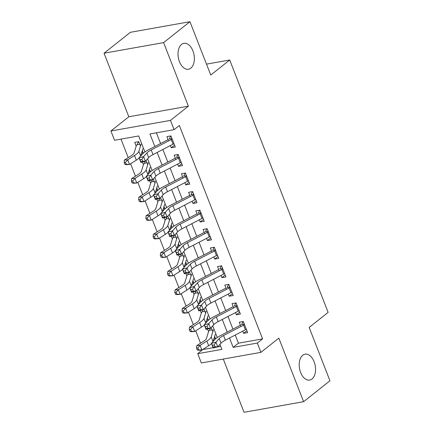 <?xml version="1.0" encoding="UTF-8"?>
<svg xmlns="http://www.w3.org/2000/svg" width="434" height="434" viewBox="0 0 434 434"><rect width="100%" height="100%" fill="white"/><g stroke="black" fill="none" stroke-linecap="round" stroke-linejoin="round"><path stroke-width="0.65" d="M190.819 68.154A13.156 7.975 -100.1 0 1 188.492 69.228A13.156 7.975 -100.1 0 1 178.797 59.697A13.156 7.975 -100.1 0 1 181.558 44.404A13.156 7.975 -100.1 0 1 183.88 43.324A13.156 7.975 -100.1 0 1 193.575 52.861A13.156 7.975 -100.1 0 1 190.819 68.154M312.008 378.99A13.156 7.975 -100.1 0 1 309.681 380.07A13.156 7.975 -100.1 0 1 299.986 370.533A13.156 7.975 -100.1 0 1 302.748 355.24A13.156 7.975 -100.1 0 1 305.069 354.166A13.156 7.975 -100.1 0 1 314.764 363.697A13.156 7.975 -100.1 0 1 312.008 378.99M144.913 151.965L138.679 135.967L114.533 140.269L110.914 130.992L170.475 120.386L174.094 129.663L149.947 133.96L154.84 146.513M128.827 116.773L188.389 106.167L163.607 42.608L189.951 21.7L130.39 32.306L104.046 53.214L128.827 116.773L110.914 130.992M223.288 359.054L244.049 412.3L303.61 401.694L278.829 338.135L260.915 352.354L201.354 362.96L197.736 353.677L221.882 349.381L219.94 344.395M202.949 349.359L197.736 353.677M120.983 139.119L128.204 157.634M130.601 163.786L135.435 176.193M137.833 182.345L142.672 194.752M145.07 200.899L149.909 213.306M152.307 219.458L157.141 231.864M159.538 238.016L164.377 250.423M166.775 256.575L171.614 268.982M174.012 275.129L178.846 287.536M181.244 293.688L186.083 306.095M188.481 312.247L193.32 324.654M195.718 330.806L200.551 343.213M163.607 42.608L104.046 53.214M189.951 21.7L210.756 75.055L229.722 60L328.12 312.382L309.154 327.431L329.954 380.786L303.61 401.694M170.405 145.553L171.262 147.761L175.287 147.045L170.947 135.913L166.922 136.629L168.593 140.914M177.636 164.112L178.499 166.32L182.524 165.604L178.184 154.466L174.159 155.182L175.83 159.468M184.873 182.665L185.736 184.873L189.761 184.157L185.416 173.025L181.396 173.741L183.067 178.027M192.11 201.224L192.973 203.432L196.993 202.716L192.653 191.584L188.627 192.3L190.298 196.586M199.342 219.783L200.204 221.991L204.23 221.275L199.89 210.137L195.864 210.859L197.535 215.145M206.579 238.342L207.441 240.55L211.466 239.834L207.126 228.696L203.101 229.412L204.772 233.698M213.816 256.895L214.678 259.103L218.698 258.387L214.358 247.255L210.333 247.971L212.004 252.257M221.052 275.454L221.91 277.662L225.935 276.946L221.595 265.814L217.57 266.53L219.241 270.816M228.284 294.013L229.147 296.221L233.172 295.505L228.832 284.368L224.807 285.084L226.477 289.375M235.521 312.567L236.384 314.78L240.403 314.059L236.063 302.927L232.038 303.643L233.709 307.928M207.517 329.059L208.542 331.684M200.28 310.5L201.305 313.126M193.049 291.946L194.069 294.567M185.812 273.387L186.837 276.013M178.575 254.829L179.6 257.454M171.343 236.27L172.363 238.895M164.106 217.716L165.132 220.336M156.869 199.157L157.895 201.783M149.638 180.598L150.658 183.224M142.401 162.045L143.426 164.665M203.003 349.5L213.127 347.694M217.396 346.934L220.7 346.348M213.94 338.618L215.443 338.352L214.651 336.312M212.839 331.674L211.217 327.507M206.703 320.064L208.212 319.793L207.414 317.753M205.607 313.115L203.98 308.948M199.472 301.505L200.975 301.239L200.177 299.194M198.371 294.556L196.748 290.389M192.235 282.946L193.738 282.68L192.946 280.641M191.134 275.997L189.512 271.836M184.998 264.387L186.506 264.122L185.709 262.082M183.897 257.443L182.275 253.277M177.766 245.834L179.269 245.563L178.472 243.523M176.665 238.884L175.038 234.718M170.529 227.275L172.032 227.009L171.24 224.964M169.428 220.326L167.806 216.159M163.292 208.716L164.801 208.45L164.003 206.41M162.191 201.767L160.569 197.606M156.061 190.163L157.564 189.891L156.766 187.851M154.96 183.213L153.332 179.047M148.824 171.604L150.327 171.332L149.529 169.293M147.723 164.654L146.101 160.488M141.587 153.045L143.09 152.779L142.298 150.734M140.486 146.095L138.75 141.641L134.724 142.357L136.189 146.112M235.239 335.037L238.423 343.191L262.57 338.889L179.361 125.48L174.094 129.663M156.397 132.815L160.575 143.529M162.891 149.459L167.812 162.088M170.123 168.018L175.048 180.642M177.36 186.577L182.28 199.201M184.596 205.13L189.517 217.759M191.828 223.689L196.754 236.318M199.065 242.248L203.985 254.872M206.302 260.807L211.222 273.431M213.533 279.36L218.459 291.99M220.77 297.919L225.691 310.549M228.007 316.478L232.928 329.102M242.758 331.126L243.615 333.334L247.64 332.618L243.3 321.486L239.275 322.202L240.946 326.487M229.722 60L206.497 64.134M188.389 106.167L170.475 120.386M262.57 338.889L257.302 343.072L260.915 352.354M217.266 337.538L212.703 325.836M210.034 318.979L205.472 307.277M202.797 300.426L198.235 288.719M195.56 281.867L190.998 270.165M188.329 263.308L183.761 251.606M181.092 244.754L176.529 233.047M173.855 226.195L169.293 214.494M166.618 207.636L162.056 195.935M159.387 189.078L154.824 177.376M152.15 170.524L147.587 158.817M229.505 338.015L233.15 347.374L257.302 343.072M157.151 152.442L162.077 165.072M164.388 171.001L169.309 183.625M171.625 189.56L176.546 202.184M178.857 208.114L183.783 220.743M186.094 226.673L191.014 239.297M193.331 245.232L198.251 257.856M200.562 263.785L205.488 276.415M207.799 282.344L212.72 294.974M215.036 300.903L219.957 313.527M222.268 319.462L227.194 332.086M238.423 343.191L233.15 347.374M246.903 330.724L243.615 333.334M239.666 312.171L236.384 314.78M232.434 293.612L229.147 296.221M225.197 275.053L221.91 277.662M217.96 256.499L214.678 259.103M210.729 237.941L207.441 240.55M203.492 219.382L200.204 221.991M196.255 200.823L192.973 203.432M189.023 182.269L185.736 184.873M181.786 163.71L178.499 166.32M174.549 145.151L171.262 147.761M241.825 324.138L243.083 321.523M246.322 329.243A7.194 1.779 158.7 0 1 245.389 329.759L225.365 340.169A10.28 2.539 -21.3 0 0 221.031 343.169L217.759 346.842L213.251 348.003L211.439 343.365L214.716 339.692A15.418 3.808 158.7 0 1 221.215 335.194L240.441 325.196M244.516 324.599A7.194 1.779 158.7 0 1 243.582 325.115L223.559 335.531A10.28 2.539 -21.3 0 0 219.224 338.525L215.953 342.204L217.759 346.842L214.993 346.777L214.271 344.921L212.465 345.383L213.192 347.243L214.993 346.777M244.326 324.122L241.532 324.621M212.465 345.383L211.439 343.365L215.953 342.204L214.271 344.921M213.192 347.243L213.251 348.003M212.134 329.856L209.427 330.339L210.376 328.321M209.427 330.339A7.194 1.779 -21.3 0 0 208.645 331.337L206.427 338.58A10.28 2.539 158.7 0 1 203.53 341.325L196.759 345.621L200.096 345.383L206.866 341.086A15.418 3.808 -21.3 0 0 211.212 336.974L213.436 329.731M197.839 347.992L196.499 348.084L197.226 349.94L198.56 349.847L197.839 347.992L200.096 345.383L201.908 350.026L208.678 345.73A15.418 3.808 -21.3 0 0 211.532 343.598M213.034 341.58L215.242 334.37M198.56 349.847L201.908 350.026L198.566 350.26L197.226 349.94M196.499 348.084L196.759 345.621M234.588 305.585L235.846 302.965M239.091 310.684A7.194 1.779 158.7 0 1 238.157 311.2L218.128 321.61A10.28 2.539 -21.3 0 0 213.799 324.61L210.523 328.283L206.014 329.449L204.208 324.806L207.479 321.133A15.418 3.808 158.7 0 1 213.978 316.636L233.21 306.637M237.279 306.046A7.194 1.779 158.7 0 1 236.346 306.561L216.322 316.972A10.28 2.539 -21.3 0 0 211.987 319.972L208.716 323.645L210.523 328.283L207.756 328.218L207.034 326.363L205.233 326.829L205.955 328.684L207.756 328.218M237.094 305.563L234.295 306.062M205.233 326.829L204.208 324.806L208.716 323.645L207.034 326.363M205.955 328.684L206.014 329.449M227.356 287.026L228.609 284.406M231.854 292.125A7.194 1.779 158.7 0 1 230.921 292.641L210.897 303.057A10.28 2.539 -21.3 0 0 206.562 306.051L203.291 309.724L198.777 310.89L196.971 306.252L200.242 302.574A15.418 3.808 158.7 0 1 206.741 298.082L225.973 288.078M230.047 287.487A7.194 1.779 158.7 0 1 229.109 288.002L209.085 298.413A10.28 2.539 -21.3 0 0 204.756 301.413L201.479 305.086L203.291 309.724L200.524 309.659L199.797 307.804L197.996 308.27L198.718 310.126L200.524 309.659M229.857 287.004L227.058 287.503M197.996 308.27L196.971 306.252L201.479 305.086L199.797 307.804M198.718 310.126L198.777 310.89M220.119 268.467L221.378 265.852M224.617 273.566A7.194 1.779 158.7 0 1 223.684 274.082L203.66 284.498A10.28 2.539 -21.3 0 0 199.325 287.492L196.054 291.171L191.546 292.332L189.734 287.693L193.011 284.02A15.418 3.808 158.7 0 1 199.51 279.523L218.736 269.525M222.81 268.928A7.194 1.779 158.7 0 1 221.877 269.443L201.853 279.859A10.28 2.539 -21.3 0 0 197.519 282.854L194.242 286.527L196.054 291.171L193.287 291.106L192.566 289.25L190.759 289.711L191.486 291.567L193.287 291.106M222.62 268.451L219.826 268.95M190.759 289.711L189.734 287.693L194.242 286.527L192.566 289.25M191.486 291.567L191.546 292.332M212.882 249.913L214.141 247.293M217.385 255.013A7.194 1.779 158.7 0 1 216.447 255.528L196.423 265.939A10.28 2.539 -21.3 0 0 192.094 268.939L188.817 272.612L184.309 273.773L182.502 269.134L185.774 265.462A15.418 3.808 158.7 0 1 192.273 260.964L211.504 250.966M215.573 250.369A7.194 1.779 158.7 0 1 214.64 250.89L194.616 261.301A10.28 2.539 -21.3 0 0 190.282 264.295L187.011 267.973L188.817 272.612L186.05 272.547L185.329 270.691L183.522 271.158L184.249 273.013L186.05 272.547M215.389 249.892L212.589 250.391M183.522 271.158L182.502 269.134L187.011 267.973L185.329 270.691M184.249 273.013L184.309 273.773M204.897 311.297L202.19 311.78L203.139 309.767M202.19 311.78A7.194 1.779 -21.3 0 0 201.414 312.778L199.19 320.021A10.28 2.539 158.7 0 1 196.293 322.766L189.522 327.062L192.859 326.829L199.629 322.533A15.418 3.808 -21.3 0 0 203.98 318.42L206.199 311.178M190.602 329.433L189.267 329.525L189.989 331.381L191.323 331.288L190.602 329.433L192.859 326.829L194.671 331.467L201.441 327.171A15.418 3.808 -21.3 0 0 204.3 325.044M205.797 323.021L208.005 315.816M191.323 331.288L194.671 331.467L191.329 331.701L189.989 331.381M189.267 329.525L189.522 327.062M197.66 292.738L194.953 293.221L195.902 291.209M194.953 293.221A7.194 1.779 -21.3 0 0 194.177 294.225L191.953 301.467A10.28 2.539 158.7 0 1 189.056 304.207L182.285 308.503L185.627 308.27L192.398 303.974A15.418 3.808 -21.3 0 0 196.743 299.861L198.962 292.619M183.365 310.874L182.03 310.966L182.752 312.827L184.092 312.73L183.365 310.874L185.627 308.27L187.434 312.909L194.204 308.612A15.418 3.808 -21.3 0 0 197.063 306.485M198.56 304.462L200.774 297.257M184.092 312.73L187.434 312.909L184.097 313.142L182.752 312.827M182.03 310.966L182.285 308.503M190.428 274.185L187.721 274.662L188.671 272.65M187.721 274.662A7.194 1.779 -21.3 0 0 186.94 275.666L184.721 282.908A10.28 2.539 158.7 0 1 181.824 285.648L175.054 289.945L178.39 289.711L185.161 285.415A15.418 3.808 -21.3 0 0 189.506 281.303L191.73 274.06M176.133 292.315L174.793 292.413L175.52 294.268L176.855 294.176L176.133 292.315L178.39 289.711L180.197 294.35L186.967 290.053A15.418 3.808 -21.3 0 0 189.826 287.926M191.329 285.903L193.537 278.699M176.855 294.176L180.197 294.35L176.86 294.588L175.52 294.268M174.793 292.413L175.054 289.945M183.191 255.626L180.484 256.109L181.434 254.091M180.484 256.109A7.194 1.779 -21.3 0 0 179.709 257.107L177.484 264.349A10.28 2.539 158.7 0 1 174.587 267.094L167.817 271.391L171.153 271.158L177.924 266.856A15.418 3.808 -21.3 0 0 182.275 262.744L184.493 255.501M168.897 273.762L167.562 273.854L168.283 275.709L169.618 275.617L168.897 273.762L171.153 271.158L172.965 275.796L179.736 271.5A15.418 3.808 -21.3 0 0 182.589 269.373M184.092 267.349L186.3 260.145M169.618 275.617L172.965 275.796L169.623 276.029L168.283 275.709M167.562 273.854L167.817 271.391M205.651 231.355L206.904 228.734M210.148 236.454A7.194 1.779 158.7 0 1 209.215 236.969L189.191 247.38A10.28 2.539 -21.3 0 0 184.857 250.38L181.586 254.053L177.072 255.219L175.265 250.575L178.537 246.903A15.418 3.808 158.7 0 1 185.036 242.405L204.268 232.407M208.342 231.816A7.194 1.779 158.7 0 1 207.403 232.331L187.379 242.742A10.28 2.539 -21.3 0 0 183.05 245.742L179.774 249.414L181.586 254.053L178.819 253.988L178.092 252.132L176.291 252.599L177.012 254.454L178.819 253.988M208.152 231.333L205.353 231.832M176.291 252.599L175.265 250.575L179.774 249.414L178.092 252.132M177.012 254.454L177.072 255.219M175.954 237.067L173.247 237.55L174.197 235.537M173.247 237.55A7.194 1.779 -21.3 0 0 172.472 238.548L170.247 245.796A10.28 2.539 158.7 0 1 167.35 248.536L160.58 252.832L163.922 252.599L170.692 248.302A15.418 3.808 -21.3 0 0 175.038 244.19L177.256 236.948M161.66 255.203L160.325 255.295L161.047 257.15L162.387 257.058L161.66 255.203L163.922 252.599L165.728 257.237L172.499 252.941A15.418 3.808 -21.3 0 0 175.358 250.814M176.855 248.791L179.068 241.586M162.387 257.058L165.728 257.237L162.392 257.471L161.047 257.15M160.325 255.295L160.58 252.832M198.414 212.796L199.673 210.181M202.911 217.895A7.194 1.779 158.7 0 1 201.978 218.411L181.954 228.827A10.28 2.539 -21.3 0 0 177.62 231.821L174.349 235.494L169.84 236.66L168.029 232.022L171.305 228.344A15.418 3.808 158.7 0 1 177.804 223.852L197.031 213.853M201.105 213.257A7.194 1.779 158.7 0 1 200.172 213.772L180.148 224.188A10.28 2.539 -21.3 0 0 175.813 227.183L172.537 230.855L174.349 235.494L171.582 235.429L170.86 233.573L169.054 234.04L169.775 235.895L171.582 235.429M200.915 212.779L198.121 213.273M169.054 234.04L168.029 232.022L172.537 230.855L170.86 233.573M169.775 235.895L169.84 236.66M168.723 218.508L166.016 218.991L166.965 216.978M166.016 218.991A7.194 1.779 -21.3 0 0 165.235 219.995L163.016 227.237A10.28 2.539 158.7 0 1 160.119 229.977L153.348 234.273L156.685 234.04L163.455 229.743A15.418 3.808 -21.3 0 0 167.801 225.631L170.025 218.389M154.423 236.644L153.088 236.742L153.815 238.597L155.15 238.499L154.423 236.644L156.685 234.04L158.491 238.678L165.262 234.382A15.418 3.808 -21.3 0 0 168.121 232.255M169.623 230.232L171.831 223.027M155.15 238.499L158.491 238.678L155.155 238.912L153.815 238.597M153.088 236.742L153.348 234.273M191.177 194.237L192.436 191.622M195.68 199.336A7.194 1.779 158.7 0 1 194.741 199.857L174.718 210.268A10.28 2.539 -21.3 0 0 170.388 213.262L167.112 216.94L162.604 218.101L160.797 213.463L164.068 209.79A15.418 3.808 158.7 0 1 170.567 205.293L189.799 195.295M193.868 194.698A7.194 1.779 158.7 0 1 192.935 195.213L172.911 205.629A10.28 2.539 -21.3 0 0 168.576 208.624L165.305 212.302L167.112 216.94L164.345 216.875L163.623 215.02L161.817 215.481L162.544 217.336L164.345 216.875M193.683 194.22L190.884 194.72M161.817 215.481L160.797 213.463L165.305 212.302L163.623 215.02M162.544 217.336L162.604 218.101M161.486 199.955L158.779 200.432L159.728 198.419M158.779 200.432A7.194 1.779 -21.3 0 0 157.998 201.436L155.779 208.678A10.28 2.539 158.7 0 1 152.882 211.418L146.112 215.72L149.448 215.481L156.218 211.184A15.418 3.808 -21.3 0 0 160.569 207.072L162.788 199.83M147.191 218.09L145.857 218.183L146.578 220.038L147.913 219.946L147.191 218.09L149.448 215.481L151.26 220.125L158.03 215.823A15.418 3.808 -21.3 0 0 160.884 213.696M162.387 211.678L164.594 204.468M147.913 219.946L151.26 220.125L147.918 220.358L146.578 220.038M145.857 218.183L146.112 215.72M183.945 175.683L185.199 173.063M188.443 180.783A7.194 1.779 158.7 0 1 187.51 181.298L167.486 191.709A10.28 2.539 -21.3 0 0 163.151 194.709L159.875 198.381L155.367 199.542L153.56 194.904L156.831 191.231A15.418 3.808 158.7 0 1 163.33 186.734L182.562 176.736M186.631 176.144A7.194 1.779 158.7 0 1 185.698 176.66L165.674 187.07A10.28 2.539 -21.3 0 0 161.339 190.07L158.068 193.743L159.875 198.381L157.113 198.316L156.386 196.461L154.585 196.927L155.307 198.783L157.113 198.316M186.446 175.661L183.647 176.161M154.585 196.927L153.56 194.904L158.068 193.743L156.386 196.461M155.307 198.783L155.367 199.542M154.249 181.396L151.542 181.879L152.491 179.86M151.542 181.879A7.194 1.779 -21.3 0 0 150.766 182.877L148.542 190.119A10.28 2.539 158.7 0 1 145.645 192.864L138.875 197.161L142.216 196.927L148.987 192.631A15.418 3.808 -21.3 0 0 153.332 188.519L155.551 181.271M139.954 199.531L138.62 199.624L139.341 201.479L140.676 201.387L139.954 199.531L142.216 196.927L144.023 201.566L150.793 197.269A15.418 3.808 -21.3 0 0 153.652 195.143M155.15 193.119L157.363 185.915M140.676 201.387L144.023 201.566L140.687 201.799L139.341 201.479M138.62 199.624L138.875 197.161M176.709 157.124L177.967 154.504M181.206 162.224A7.194 1.779 158.7 0 1 180.273 162.739L160.249 173.155A10.28 2.539 -21.3 0 0 155.914 176.15L152.643 179.822L148.135 180.989L146.323 176.35L149.6 172.672A15.418 3.808 158.7 0 1 156.099 168.18L175.325 158.177M179.399 157.585A7.194 1.779 158.7 0 1 178.466 158.101L158.443 168.511A10.28 2.539 -21.3 0 0 154.108 171.511L150.831 175.184L152.643 179.822L149.876 179.757L149.155 177.902L147.348 178.369L148.07 180.224L149.876 179.757M179.209 157.103L176.416 157.602M147.348 178.369L146.323 176.35L150.831 175.184L149.155 177.902M148.07 180.224L148.135 180.989M147.012 162.837L144.31 163.32L145.254 161.307M144.31 163.32A7.194 1.779 -21.3 0 0 143.529 164.323L141.31 171.566A10.28 2.539 158.7 0 1 138.413 174.305L131.643 178.602L134.979 178.369L141.75 174.072A15.418 3.808 -21.3 0 0 146.095 169.96L148.319 162.717M132.717 180.973L131.383 181.065L132.11 182.92L133.444 182.828L132.717 180.973L134.979 178.369L136.786 183.007L143.556 178.71A15.418 3.808 -21.3 0 0 146.415 176.584M147.918 174.56L150.126 167.356M133.444 182.828L136.786 183.007L133.45 183.24L132.11 182.92M131.383 181.065L131.643 178.602M169.472 138.565L170.73 135.951M173.974 143.665A7.194 1.779 158.7 0 1 173.036 144.18L153.012 154.596A10.28 2.539 -21.3 0 0 148.678 157.591L145.406 161.269L140.898 162.43L139.086 157.792L142.363 154.119A15.418 3.808 158.7 0 1 148.862 149.621L168.088 139.623M172.162 139.026A7.194 1.779 158.7 0 1 171.229 139.542L151.206 149.958A10.28 2.539 -21.3 0 0 146.871 152.952L143.6 156.625L145.406 161.269L142.64 161.198L141.918 159.343L140.111 159.81L140.838 161.665L142.64 161.198M171.978 138.549L169.179 139.043M140.111 159.81L139.086 157.792L143.6 156.625L141.918 159.343M140.838 161.665L140.898 162.43M139.781 144.278L137.073 144.761L138.533 141.679M137.073 144.761A7.194 1.779 -21.3 0 0 136.292 145.764L134.073 153.007A10.28 2.539 158.7 0 1 131.177 155.746L124.406 160.043L127.742 159.81L134.513 155.513A15.418 3.808 -21.3 0 0 138.858 151.401L141.083 144.159M125.486 162.414L124.151 162.511L124.873 164.367L126.207 164.269L125.486 162.414L127.742 159.81L129.554 164.448L136.325 160.151A15.418 3.808 -21.3 0 0 139.178 158.025M140.681 156.001L142.889 148.797M126.207 164.269L129.554 164.448L126.213 164.687L124.873 164.367M124.151 162.511L124.406 160.043M225.365 340.169L223.559 335.531M221.031 343.169L219.224 338.525M245.389 329.759L243.582 325.115M206.866 341.086L208.678 345.73M211.212 336.974L213.013 341.596M218.128 321.61L216.322 316.972M213.799 324.61L211.987 319.972M238.157 311.2L236.346 306.561M210.897 303.057L209.085 298.413M206.562 306.051L204.756 301.413M230.921 292.641L229.109 288.002M203.66 284.498L201.853 279.859M199.325 287.492L197.519 282.854M223.684 274.082L221.877 269.443M196.423 265.939L194.616 261.301M192.094 268.939L190.282 264.295M216.447 255.528L214.64 250.89M199.629 322.533L201.441 327.171M203.98 318.42L205.781 323.042M192.398 303.974L194.204 308.612M196.743 299.861L198.544 304.484M185.161 285.415L186.967 290.053M189.506 281.303L191.307 285.925M177.924 266.856L179.736 271.5M182.275 262.744L184.076 267.366M189.191 247.38L187.379 242.742M184.857 250.38L183.05 245.742M209.215 236.969L207.403 232.331M170.692 248.302L172.499 252.941M175.038 244.19L176.839 248.812M181.954 228.827L180.148 224.188M177.62 231.821L175.813 227.183M201.978 218.411L200.172 213.772M163.455 229.743L165.262 234.382M167.801 225.631L169.602 230.253M174.718 210.268L172.911 205.629M170.388 213.262L168.576 208.624M194.741 199.857L192.935 195.213M156.218 211.184L158.03 215.823M160.569 207.072L162.37 211.694M167.486 191.709L165.674 187.07M163.151 194.709L161.339 190.07M187.51 181.298L185.698 176.66M148.987 192.631L150.793 197.269M153.332 188.519L155.133 193.141M160.249 173.155L158.443 168.511M155.914 176.15L154.108 171.511M180.273 162.739L178.466 158.101M141.75 174.072L143.556 178.71M146.095 169.96L147.896 174.582M153.012 154.596L151.206 149.958M148.678 157.591L146.871 152.952M173.036 144.18L171.229 139.542M134.513 155.513L136.325 160.151M138.858 151.401L140.665 156.023"/></g></svg>

